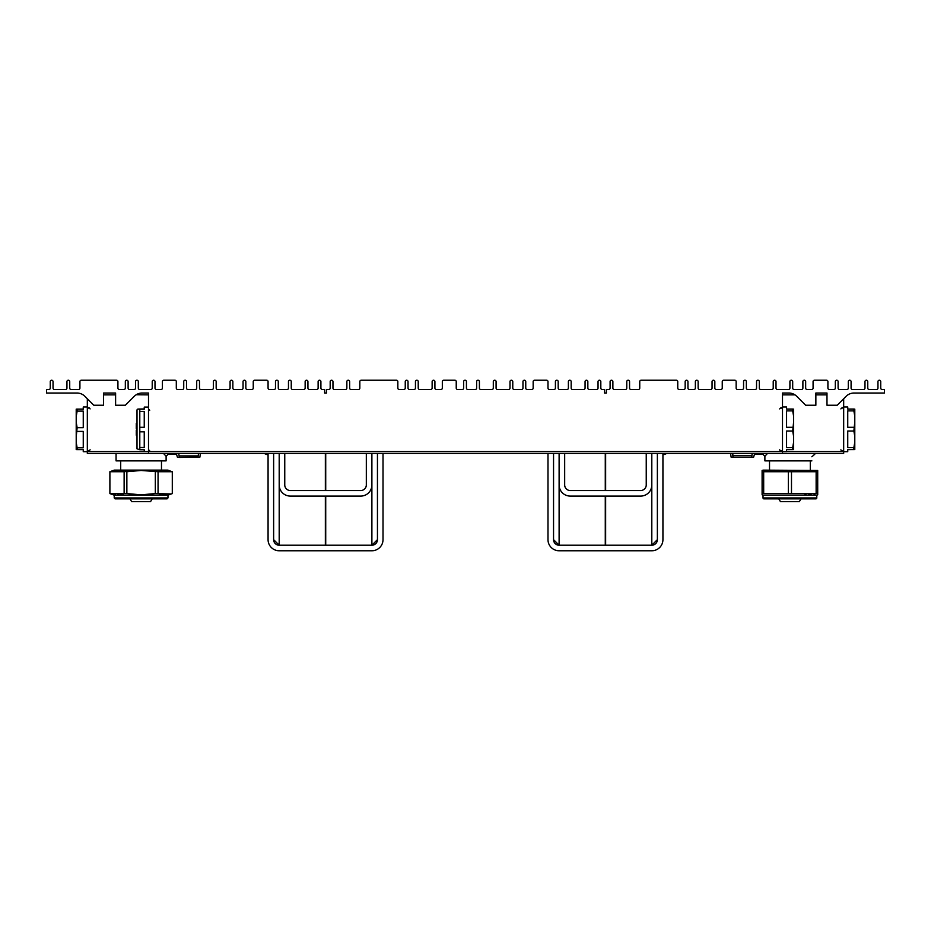 <?xml version="1.0" encoding="UTF-8"?>
<svg xmlns="http://www.w3.org/2000/svg" width="931" height="931" viewBox="0 0 931 931"><rect width="100%" height="100%" fill="white"/><g stroke="black" fill="none" stroke-linecap="round" stroke-linejoin="round"><path stroke-width="1.4" d="M142.175 393.022L148.506 393.022L142.175 393.022A11.125 11.125 0 0 0 134.308 396.28L125.336 405.253L115.607 405.253L115.607 393.022L103.55 393.022L103.55 405.253L93.822 405.253L84.849 396.28A11.125 11.125 0 0 0 76.982 393.022L46.55 393.022L46.55 389.495L48.866 389.495A1.385 1.385 0 0 0 50.262 388.111L50.262 381.617A1.385 1.385 0 0 1 51.647 380.232A1.385 1.385 0 0 1 53.044 381.617L53.044 388.111A1.385 1.385 0 0 0 54.429 389.495L65.554 389.495A1.385 1.385 0 0 0 66.939 388.111L66.939 381.617A1.385 1.385 0 0 1 68.335 380.232A1.385 1.385 0 0 1 69.72 381.617L69.72 388.111A1.385 1.385 0 0 0 71.117 389.495L78.53 389.495A1.385 1.385 0 0 0 79.915 388.111L79.915 381.617A1.385 1.385 0 0 1 81.311 380.232L116.526 380.232A1.385 1.385 0 0 1 117.923 381.617L117.923 388.111A1.385 1.385 0 0 0 119.308 389.495L123.939 389.495A1.385 1.385 0 0 0 125.336 388.111L125.336 381.617A1.385 1.385 0 0 1 126.721 380.232A1.385 1.385 0 0 1 128.117 381.617L128.117 388.111A1.385 1.385 0 0 0 129.502 389.495L134.145 389.495A1.385 1.385 0 0 0 135.53 388.111L135.53 381.617A1.385 1.385 0 0 1 136.915 380.232A1.385 1.385 0 0 1 138.312 381.617L138.312 388.111A1.385 1.385 0 0 0 139.697 389.495L150.822 389.495A1.385 1.385 0 0 0 152.219 388.111L152.219 381.617A1.385 1.385 0 0 1 153.603 380.232A1.385 1.385 0 0 1 155 381.617L155 388.111A1.385 1.385 0 0 0 156.385 389.495L161.016 389.495A1.385 1.385 0 0 0 162.413 388.111L162.413 381.617A1.385 1.385 0 0 1 163.798 380.232L174.923 380.232A1.385 1.385 0 0 1 176.308 381.617L176.308 388.111A1.385 1.385 0 0 0 177.705 389.495L182.336 389.495A1.385 1.385 0 0 0 183.733 388.111L183.733 381.617A1.385 1.385 0 0 1 185.118 380.232A1.385 1.385 0 0 1 186.514 381.617L186.514 388.111A1.385 1.385 0 0 0 187.899 389.495L195.312 389.495A1.385 1.385 0 0 0 196.709 388.111L196.709 381.617A1.385 1.385 0 0 1 198.094 380.232A1.385 1.385 0 0 1 199.49 381.617L199.49 388.111A1.385 1.385 0 0 0 200.875 389.495L212 389.495A1.385 1.385 0 0 0 213.385 388.111L213.385 381.617A1.385 1.385 0 0 1 214.782 380.232A1.385 1.385 0 0 1 216.167 381.617L216.167 388.111A1.385 1.385 0 0 0 217.563 389.495L228.677 389.495A1.385 1.385 0 0 0 230.073 388.111L230.073 381.617A1.385 1.385 0 0 1 231.458 380.232A1.385 1.385 0 0 1 232.855 381.617L232.855 388.111A1.385 1.385 0 0 0 234.24 389.495L241.653 389.495A1.385 1.385 0 0 0 243.049 388.111L243.049 381.617A1.385 1.385 0 0 1 244.434 380.232A1.385 1.385 0 0 1 245.831 381.617L245.831 388.111A1.385 1.385 0 0 0 247.215 389.495L251.859 389.495A1.385 1.385 0 0 0 253.244 388.111L253.244 381.617A1.385 1.385 0 0 1 254.64 380.232L266.685 380.232A1.385 1.385 0 0 1 268.07 381.617L268.07 388.111A1.385 1.385 0 0 0 269.466 389.495L274.098 389.495A1.385 1.385 0 0 0 275.495 388.111L275.495 381.617A1.385 1.385 0 0 1 276.879 380.232A1.385 1.385 0 0 1 278.276 381.617L278.276 388.111A1.385 1.385 0 0 0 279.661 389.495L287.074 389.495A1.385 1.385 0 0 0 288.47 388.111L288.47 381.617A1.385 1.385 0 0 1 289.855 380.232A1.385 1.385 0 0 1 291.252 381.617L291.252 388.111A1.385 1.385 0 0 0 292.637 389.495L303.762 389.495A1.385 1.385 0 0 0 305.147 388.111L305.147 381.617A1.385 1.385 0 0 1 306.543 380.232A1.385 1.385 0 0 1 307.928 381.617L307.928 388.111A1.385 1.385 0 0 0 309.325 389.495L316.738 389.495A1.385 1.385 0 0 0 318.123 388.111L318.123 381.617A1.385 1.385 0 0 1 319.519 380.232A1.385 1.385 0 0 1 320.904 381.617L320.904 388.111A1.385 1.385 0 0 0 322.301 389.495L324.616 389.495L324.616 393.022L326.467 393.022L326.467 389.495L328.783 389.495A1.385 1.385 0 0 0 330.179 388.111L330.179 381.617A1.385 1.385 0 0 1 331.564 380.232A1.385 1.385 0 0 1 332.961 381.617L332.961 388.111A1.385 1.385 0 0 0 334.345 389.495L345.471 389.495A1.385 1.385 0 0 0 346.856 388.111L346.856 381.617A1.385 1.385 0 0 1 348.252 380.232A1.385 1.385 0 0 1 349.637 381.617L349.637 388.111A1.385 1.385 0 0 0 351.034 389.495L358.447 389.495A1.385 1.385 0 0 0 359.832 388.111L359.832 381.617A1.385 1.385 0 0 1 361.228 380.232L396.443 380.232A1.385 1.385 0 0 1 397.84 381.617L397.84 388.111A1.385 1.385 0 0 0 399.224 389.495L403.868 389.495A1.385 1.385 0 0 0 405.253 388.111L405.253 381.617A1.385 1.385 0 0 1 406.638 380.232A1.385 1.385 0 0 1 408.034 381.617L408.034 388.111A1.385 1.385 0 0 0 409.419 389.495L414.062 389.495A1.385 1.385 0 0 0 415.447 388.111L415.447 381.617A1.385 1.385 0 0 1 416.844 380.232A1.385 1.385 0 0 1 418.228 381.617L418.228 388.111A1.385 1.385 0 0 0 419.625 389.495L430.739 389.495A1.385 1.385 0 0 0 432.135 388.111L432.135 381.617A1.385 1.385 0 0 1 433.52 380.232A1.385 1.385 0 0 1 434.917 381.617L434.917 388.111A1.385 1.385 0 0 0 436.302 389.495L440.933 389.495A1.385 1.385 0 0 0 442.33 388.111L442.33 381.617A1.385 1.385 0 0 1 443.715 380.232L454.84 380.232A1.385 1.385 0 0 1 456.237 381.617L456.237 388.111A1.385 1.385 0 0 0 457.621 389.495L462.253 389.495A1.385 1.385 0 0 0 463.65 388.111L463.65 381.617A1.385 1.385 0 0 1 465.035 380.232A1.385 1.385 0 0 1 466.431 381.617L466.431 388.111A1.385 1.385 0 0 0 467.816 389.495L475.229 389.495A1.385 1.385 0 0 0 476.625 388.111L476.625 381.617A1.385 1.385 0 0 1 478.01 380.232A1.385 1.385 0 0 1 479.407 381.617L479.407 388.111A1.385 1.385 0 0 0 480.792 389.495L491.917 389.495A1.385 1.385 0 0 0 493.302 388.111L493.302 381.617A1.385 1.385 0 0 1 494.698 380.232A1.385 1.385 0 0 1 496.083 381.617L496.083 388.111A1.385 1.385 0 0 0 497.48 389.495L508.605 389.495A1.385 1.385 0 0 0 509.99 388.111L509.99 381.617A1.385 1.385 0 0 1 511.375 380.232A1.385 1.385 0 0 1 512.772 381.617L512.772 388.111A1.385 1.385 0 0 0 514.156 389.495L521.581 389.495A1.385 1.385 0 0 0 522.966 388.111L522.966 381.617A1.385 1.385 0 0 1 524.362 380.232A1.385 1.385 0 0 1 525.747 381.617L525.747 388.111A1.385 1.385 0 0 0 527.132 389.495L531.776 389.495A1.385 1.385 0 0 0 533.16 388.111L533.16 381.617A1.385 1.385 0 0 1 534.557 380.232L546.602 380.232A1.385 1.385 0 0 1 547.987 381.617L547.987 388.111A1.385 1.385 0 0 0 549.383 389.495L554.015 389.495A1.385 1.385 0 0 0 555.411 388.111L555.411 381.617A1.385 1.385 0 0 1 556.796 380.232A1.385 1.385 0 0 1 558.193 381.617L558.193 388.111A1.385 1.385 0 0 0 559.578 389.495L566.991 389.495A1.385 1.385 0 0 0 568.387 388.111L568.387 381.617A1.385 1.385 0 0 1 569.772 380.232A1.385 1.385 0 0 1 571.168 381.617L571.168 388.111A1.385 1.385 0 0 0 572.553 389.495L583.679 389.495A1.385 1.385 0 0 0 585.064 388.111L585.064 381.617A1.385 1.385 0 0 1 586.46 380.232A1.385 1.385 0 0 1 587.845 381.617L587.845 388.111A1.385 1.385 0 0 0 589.242 389.495L596.655 389.495A1.385 1.385 0 0 0 598.039 388.111L598.039 381.617A1.385 1.385 0 0 1 599.436 380.232A1.385 1.385 0 0 1 600.821 381.617L600.821 388.111A1.385 1.385 0 0 0 602.217 389.495L604.533 389.495L604.533 393.022L606.384 393.022L606.384 389.495L608.699 389.495A1.385 1.385 0 0 0 610.096 388.111L610.096 381.617A1.385 1.385 0 0 1 611.481 380.232A1.385 1.385 0 0 1 612.877 381.617L612.877 388.111A1.385 1.385 0 0 0 614.262 389.495L625.388 389.495A1.385 1.385 0 0 0 626.772 388.111L626.772 381.617A1.385 1.385 0 0 1 628.169 380.232A1.385 1.385 0 0 1 629.554 381.617L629.554 388.111A1.385 1.385 0 0 0 630.95 389.495L638.363 389.495A1.385 1.385 0 0 0 639.748 388.111L639.748 381.617A1.385 1.385 0 0 1 641.145 380.232L676.36 380.232A1.385 1.385 0 0 1 677.756 381.617L677.756 388.111A1.385 1.385 0 0 0 679.141 389.495L683.785 389.495A1.385 1.385 0 0 0 685.169 388.111L685.169 381.617A1.385 1.385 0 0 1 686.566 380.232A1.385 1.385 0 0 1 687.951 381.617L687.951 388.111A1.385 1.385 0 0 0 689.347 389.495L693.979 389.495A1.385 1.385 0 0 0 695.364 388.111L695.364 381.617A1.385 1.385 0 0 1 696.76 380.232A1.385 1.385 0 0 1 698.145 381.617L698.145 388.111A1.385 1.385 0 0 0 699.542 389.495L710.656 389.495A1.385 1.385 0 0 0 712.052 388.111L712.052 381.617A1.385 1.385 0 0 1 713.437 380.232A1.385 1.385 0 0 1 714.833 381.617L714.833 388.111A1.385 1.385 0 0 0 716.218 389.495L720.85 389.495A1.385 1.385 0 0 0 722.247 388.111L722.247 381.617A1.385 1.385 0 0 1 723.631 380.232L734.757 380.232A1.385 1.385 0 0 1 736.153 381.617L736.153 388.111A1.385 1.385 0 0 0 737.538 389.495L742.17 389.495A1.385 1.385 0 0 0 743.566 388.111L743.566 381.617A1.385 1.385 0 0 1 744.951 380.232A1.385 1.385 0 0 1 746.348 381.617L746.348 388.111A1.385 1.385 0 0 0 747.733 389.495L755.146 389.495A1.385 1.385 0 0 0 756.542 388.111L756.542 381.617A1.385 1.385 0 0 1 757.927 380.232A1.385 1.385 0 0 1 759.324 381.617L759.324 388.111A1.385 1.385 0 0 0 760.708 389.495L771.834 389.495A1.385 1.385 0 0 0 773.219 388.111L773.219 381.617A1.385 1.385 0 0 1 774.615 380.232A1.385 1.385 0 0 1 776 381.617L776 388.111A1.385 1.385 0 0 0 777.397 389.495L788.522 389.495A1.385 1.385 0 0 0 789.907 388.111L789.907 381.617A1.385 1.385 0 0 1 791.303 380.232A1.385 1.385 0 0 1 792.688 381.617L792.688 388.111A1.385 1.385 0 0 0 794.085 389.495L801.498 389.495A1.385 1.385 0 0 0 802.883 388.111L802.883 381.617A1.385 1.385 0 0 1 804.279 380.232A1.385 1.385 0 0 1 805.664 381.617L805.664 388.111A1.385 1.385 0 0 0 807.061 389.495L811.692 389.495A1.385 1.385 0 0 0 813.077 388.111L813.077 381.617A1.385 1.385 0 0 1 814.474 380.232L826.519 380.232A1.385 1.385 0 0 1 827.915 381.617L827.915 388.111A1.385 1.385 0 0 0 829.3 389.495L833.932 389.495A1.385 1.385 0 0 0 835.328 388.111L835.328 381.617A1.385 1.385 0 0 1 836.713 380.232A1.385 1.385 0 0 1 838.109 381.617L838.109 388.111A1.385 1.385 0 0 0 839.494 389.495L846.907 389.495A1.385 1.385 0 0 0 848.304 388.111L848.304 381.617A1.385 1.385 0 0 1 849.689 380.232A1.385 1.385 0 0 1 851.085 381.617L851.085 388.111A1.385 1.385 0 0 0 852.47 389.495L863.596 389.495A1.385 1.385 0 0 0 864.98 388.111L864.98 381.617A1.385 1.385 0 0 1 866.377 380.232A1.385 1.385 0 0 1 867.762 381.617L867.762 388.111A1.385 1.385 0 0 0 869.158 389.495L876.571 389.495A1.385 1.385 0 0 0 877.956 388.111L877.956 381.617A1.385 1.385 0 0 1 879.353 380.232A1.385 1.385 0 0 1 880.738 381.617L880.738 388.111A1.385 1.385 0 0 0 882.134 389.495L884.45 389.495L884.45 393.022L854.018 393.022A11.125 11.125 0 0 0 846.151 396.28L837.178 405.253L826.984 405.253L826.984 393.022L815.859 393.022L815.859 405.253L805.664 405.253L796.692 396.28A11.125 11.125 0 0 0 788.825 393.022L782.494 393.022L788.825 393.022M843.672 398.759L843.672 453.455L87.328 453.455L87.328 398.759M148.506 394.872L136.194 394.756M139.103 393.452L139.731 393.289M791.269 393.289L791.897 393.452M782.494 453.455L782.494 393.022M148.506 453.455L148.506 393.022M662.93 454.898A26.603 26.603 0 0 0 666.771 453.455A26.603 26.603 0 0 1 662.93 454.898M264.229 453.455A26.603 26.603 0 0 0 268.07 454.898A26.603 26.603 0 0 1 264.229 453.455M730.591 453.455L731.126 457.156L733.104 457.156L731.126 457.156M751.643 455.573L733.104 455.573L732.499 453.455L733.104 457.156L751.631 457.156L752.236 453.455M751.631 457.156L753.621 457.156L751.631 457.156M753.621 457.156L754.692 453.455M755.611 453.455L755.611 454.375L763.024 454.375L763.897 453.56M764.025 453.455L763.024 454.375L764.886 456.237L767.47 453.455M765.701 455.352L764.886 456.237L764.886 460.868L811.867 460.868M763.024 497.945L763.024 495.164L762.105 494.827L762.105 470.469L763.024 470.132L817.709 470.469L817.709 494.827L816.79 495.164L816.79 497.945A0.931 0.931 0 0 1 815.859 498.865L763.955 498.865A0.931 0.931 0 0 1 763.024 497.945L816.79 497.945M805.664 498.865L774.15 498.865M763.024 495.164L816.79 495.164M762.105 493.57L817.709 493.57M763.688 493.581L763.676 471.726L788.336 471.726L788.336 493.57M788.336 471.726L816.138 471.726L816.138 493.57L813.973 493.954M811.076 494.373L808.818 494.605M806.083 494.78L804.733 494.815M813.973 471.33L817.709 471.726M791.49 471.726L791.49 493.57M762.105 471.726L763.688 471.714M811.076 470.923L808.818 470.69M806.083 470.516L804.733 470.481M801.032 498.865L799.357 501.646L780.457 501.646L778.782 498.865M139.79 449.731L137.008 448.812L137.008 409.884L137.846 409.046L139.79 409.14L139.79 449.731L144.247 449.731L144.247 451.593L87.328 451.593M144.247 408.977L137.846 409.046M148.506 407.103L144.247 407.103L144.247 409.14L139.79 409.14M139.79 411.432L144.247 411.432L144.247 427.282L139.79 427.282M139.79 431.821L144.247 431.821L144.247 447.497L139.79 447.497M137.008 430.145L136.275 430.145L136.275 435.196L137.008 435.196M137.008 430.227L136.275 430.227M137.008 423.512L136.275 423.512L136.275 428.563L137.008 428.563M782.494 451.686L786.567 451.686L786.567 449.475L793.619 449.592L786.567 449.638M792.688 449.475L792.688 447.59L786.567 447.59L786.567 431.006L792.688 431.006L793.619 421.987L793.619 436.371L792.688 431.006M793.619 416.192L792.688 410.885L792.688 409.058L793.619 409.116L793.619 421.987M793.619 449.522L793.619 442.225L792.688 447.59M792.688 427.294L786.567 427.294L786.567 410.885L792.688 410.885M792.688 409.058L786.567 409.058L786.567 407.01L782.494 407.01M793.619 436.371L793.619 442.225M815.463 453.455A35.134 35.134 0 0 1 811.867 456.772M178.682 453.455L179.369 457.412L199.874 457.168L200.409 453.455M179.369 457.412L177.39 457.168L176.308 453.455M197.896 457.412L198.582 453.455M179.369 455.887L197.896 455.887M167.091 453.56L167.976 454.375L175.389 454.375L175.389 453.455M163.53 453.455L166.114 456.237L167.976 454.375L166.975 453.455M116.061 453.455L116.061 460.868L166.114 460.868L166.114 456.237L165.311 455.364M167.045 498.865L115.141 498.865L167.045 498.865L167.976 497.945L114.21 497.945L114.21 495.164L109.893 493.593L109.893 471.726L114.21 470.132L167.976 470.132L171.025 471.33M114.21 495.164L167.976 495.164L172.293 493.593M109.893 493.57L126.86 493.57L141.093 494.827L155.326 493.57L171.025 493.965M169.407 494.361L168.08 494.605M166.451 494.78L165.346 494.827M163.6 494.757L162.436 494.629M160.877 494.349L159.585 494.035M109.893 471.726L124.126 471.726L124.126 493.57L122.752 493.989M121.251 494.361L119.913 494.605M118.295 494.78L117.19 494.827M115.444 494.757L114.28 494.629M112.709 494.349L111.371 494.024M169.407 470.935L168.08 470.69M166.451 470.516L165.346 470.469M163.6 470.539L162.436 470.667M160.877 470.946L159.585 471.261M122.752 471.295L126.86 471.726L141.093 470.469L158.061 471.726L158.061 493.57M158.061 471.726L172.293 471.726L172.293 493.57M155.326 471.726L155.326 493.57M126.86 471.726L126.86 493.57M121.251 470.935L119.913 470.69M118.295 470.516L117.19 470.469M115.444 470.539L114.28 470.667M112.709 470.946L111.371 471.272M152.219 498.865L150.543 501.646L131.643 501.646L129.968 498.865M87.328 407.01L83.255 407.01L83.255 409.233L76.214 409.116L83.255 409.058M77.133 409.233L77.133 411.118L83.255 411.118L83.255 427.69L77.133 427.69L76.214 436.709L76.214 422.337L77.133 427.69M76.214 442.504L77.133 447.811L77.133 449.638L76.214 449.592L76.214 436.709M76.214 409.175L76.214 416.471L77.133 411.118M77.133 431.402L83.255 431.402L83.255 447.811L77.133 447.811M77.133 449.638L83.255 449.638L83.255 451.686L87.328 451.686M76.214 422.337L76.214 416.471M843.672 451.686L847.745 451.686L847.745 449.475L854.786 449.592L847.745 449.638M853.867 449.475L853.867 447.59L847.745 447.59L847.745 431.006L853.867 431.006L854.786 421.987L854.786 436.371L853.867 431.006M854.786 416.192L853.867 410.885L853.867 409.058L854.786 409.116L854.786 421.987M854.786 449.522L854.786 442.225L853.867 447.59M853.867 427.294L847.745 427.294L847.745 410.885L853.867 410.885M853.867 409.058L847.745 409.058L847.745 407.01L843.672 407.01M854.786 436.371L854.786 442.225M366.325 453.455L366.325 484.97A5.563 5.563 0 0 1 360.763 490.521L290.321 490.521A5.563 5.563 0 0 1 284.758 484.97L284.758 453.455M273.633 453.455L273.633 539.654A5.563 5.563 0 0 0 279.195 545.217L279.195 453.455M279.195 484.97A11.125 11.125 0 0 0 290.321 496.083L360.763 496.083A11.125 11.125 0 0 0 371.888 484.97L371.888 453.455M268.07 453.455L268.07 539.654A11.125 11.125 0 0 0 279.195 550.768L371.888 550.768A11.125 11.125 0 0 0 383.013 539.654L383.013 453.455M275.948 544.158L279.195 545.217L371.888 545.217A5.563 5.563 0 0 0 377.451 539.654L377.451 453.455M375.135 544.158L371.888 545.217L377.451 539.654M325.722 453.455L325.722 490.521M325.722 496.083L325.722 545.217M325.361 453.455L325.361 490.521M325.361 496.083L325.361 545.217M279.195 545.217L273.633 539.654M646.242 453.455L646.242 484.97A5.563 5.563 0 0 1 640.679 490.521L570.238 490.521A5.563 5.563 0 0 1 564.675 484.97L564.675 453.455M553.549 453.455L553.549 539.654A5.563 5.563 0 0 0 559.112 545.217L559.112 453.455M559.112 484.97A11.125 11.125 0 0 0 570.238 496.083L640.679 496.083A11.125 11.125 0 0 0 651.805 484.97L651.805 453.455M547.987 453.455L547.987 539.654A11.125 11.125 0 0 0 559.112 550.768L651.805 550.768A11.125 11.125 0 0 0 662.93 539.654L662.93 453.455M555.865 544.158L559.112 545.217L651.805 545.217A5.563 5.563 0 0 0 657.367 539.654L657.367 453.455M655.052 544.158L651.805 545.217L657.367 539.654M605.639 453.455L605.639 490.521M605.639 496.083L605.639 545.217M605.278 453.455L605.278 490.521M605.278 496.083L605.278 545.217M559.112 545.217L553.549 539.654M115.607 394.872L103.55 394.872M826.984 394.872L815.859 394.872M843.672 451.593L786.567 451.593M794.969 394.872L782.494 394.872M782.494 451.593L144.247 451.593M662.93 454.7A26.417 26.417 0 0 0 666.328 453.455M264.672 453.455A26.417 26.417 0 0 0 268.07 454.7M371.888 545.217L371.888 484.97M651.805 545.217L651.805 484.97M755.611 453.723L754.692 453.723M810.296 470.132L810.296 460.868M769.518 470.132L769.518 460.868M149.716 410.257L148.506 409.058M149.716 450.86L148.506 449.65M779.713 449.801L780.248 450.895L782.11 450.755L782.494 449.801M782.494 408.907L781.144 407.51L779.713 408.907M175.389 453.723L176.308 453.723M120.704 470.132L120.704 460.868M114.21 497.945L115.141 498.865M167.976 497.945L167.976 495.164M161.482 470.132L161.482 460.868M90.109 408.907L88.945 407.534L87.328 408.907M87.328 449.801L88.678 451.186L90.109 449.801M840.891 449.801L841.415 450.895L843.288 450.755L843.672 449.801M843.672 408.907L842.322 407.51L840.891 408.907"/></g></svg>
